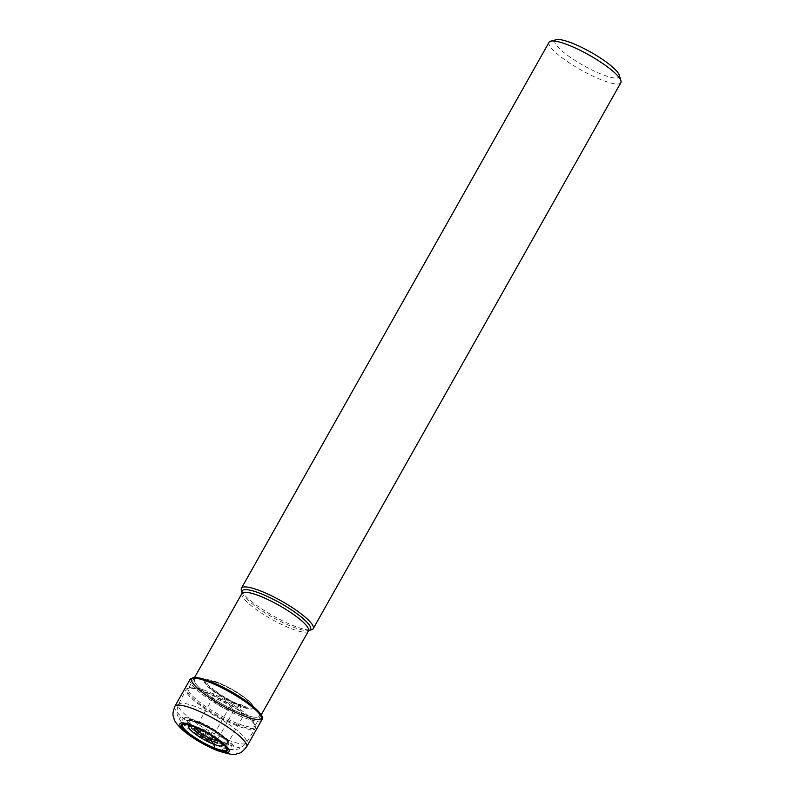 <?xml version="1.0" encoding="UTF-8"?>
<svg xmlns="http://www.w3.org/2000/svg" width="794" height="794" viewBox="0 0 794 794"><rect width="100%" height="100%" fill="white"/><g stroke="black" fill="none" stroke-linecap="round" stroke-linejoin="round"><path stroke-width="0.6" stroke-dasharray="3.97 2.98" d="M195.939 728.118A12.267 2.531 29.4 0 1 196.019 727.751A12.267 2.531 29.4 0 1 196.029 727.731A12.267 2.531 29.4 0 1 201.726 728.594A12.267 2.531 -150.6 0 1 212.713 734.609A12.267 2.531 -150.6 0 1 217.407 739.77A12.267 2.531 -150.6 0 1 217.387 739.8L233.684 710.699A12.178 2.511 -150.6 0 0 229.178 705.598A12.178 2.511 -150.6 0 0 218.161 699.544A12.178 2.511 29.4 0 0 212.464 698.74L195.532 728.118M219.918 741.338A19.106 3.94 -150.6 0 0 197.756 727.84A19.106 3.94 -150.6 0 0 193.389 726.391M195.493 721.309A28.346 5.846 29.4 0 1 229.019 741.993A28.346 5.846 29.4 0 1 218.429 745.338A28.346 5.846 29.4 0 1 184.903 724.654A28.346 5.846 29.4 0 1 195.493 721.309M194.371 720.128A31.125 6.421 -150.6 0 0 181.806 722.768A31.125 6.421 -150.6 0 0 219.551 746.519A31.125 6.421 -150.6 0 0 229.019 749.377A31.125 6.421 -150.6 0 0 227.66 739.571A31.125 6.421 -150.6 0 0 194.371 720.128M236.801 725.637A39.64 8.178 29.4 0 1 201.14 706.084A39.64 8.178 29.4 0 1 186.193 689.43A39.64 8.178 29.4 0 1 188.337 688.209A39.64 8.178 29.4 0 1 204.723 692.031A39.64 8.178 -150.6 0 1 255.192 725.875A39.64 8.178 -150.6 0 1 255.261 728.346A39.64 8.178 -150.6 0 1 236.801 725.637M241.366 590.24A41.189 8.496 -150.6 0 0 293.988 625.91A41.189 8.496 -150.6 0 0 311.526 629.771M620.848 82.695A41.189 8.496 29.4 0 1 601.634 79.936A41.189 8.496 29.4 0 1 564.465 59.53A41.189 8.496 29.4 0 1 549.081 42.251M619.221 75.083A36.861 7.603 29.4 0 1 601.961 74.418A36.861 7.603 29.4 0 1 565.973 54.151A36.861 7.603 29.4 0 1 556.435 39.7M215.928 749.625A12.972 7.116 111.5 0 0 227.412 744.067L242.617 717.091A1.37 0.754 111.5 0 0 242.815 715.493L241.892 713.617A21.994 12.069 -68.5 0 1 240.304 706.293A1.399 0.764 111.5 0 0 240.096 705.677L239.232 704.754A12.883 7.067 111.5 0 0 228.017 709.866A464.48 254.805 111.5 0 0 211.661 738.996M174.859 706.382A41.189 8.496 -150.6 0 0 190.242 723.662A41.189 8.496 -150.6 0 0 227.412 744.067A41.189 8.496 -150.6 0 0 246.636 746.817M261.831 719.84A41.189 8.496 29.4 0 1 242.617 717.091A41.189 8.496 29.4 0 1 205.448 696.685A41.189 8.496 29.4 0 1 190.064 679.406M210.36 681.48A40.117 8.268 -150.6 0 0 195.374 686.224A40.117 8.268 -150.6 0 0 242.815 715.493A40.117 8.268 -150.6 0 0 261.762 717.419M241.892 713.617A37.04 7.632 29.4 0 1 198.093 686.592A37.04 7.632 29.4 0 1 211.929 682.215A37.04 7.632 29.4 0 1 222.886 687.128A37.04 7.632 29.4 0 1 256.839 717.23A37.04 7.632 29.4 0 1 201.011 689.381A37.04 7.632 29.4 0 1 222.886 687.128A37.04 7.632 29.4 0 1 238.22 695.772A37.04 7.632 29.4 0 1 247.629 715.652A37.04 7.632 29.4 0 1 194.887 682.324A37.04 7.632 29.4 0 1 238.22 695.772A37.04 7.632 29.4 0 1 259.33 714.64A37.04 7.632 29.4 0 1 241.892 713.617M240.304 706.293A28.147 5.806 29.4 0 1 212.276 690.383A28.147 5.806 29.4 0 1 206.073 679.694A28.147 5.806 29.4 0 1 217.526 682.423A28.147 5.806 -150.6 0 1 253.296 706.303A28.147 5.806 -150.6 0 1 240.304 706.293M218.013 682.532A27.294 5.627 -150.6 0 0 207.82 685.758A27.294 5.627 -150.6 0 0 240.096 705.677A27.294 5.627 -150.6 0 0 250.299 702.452A27.294 5.627 -150.6 0 0 218.013 682.532M239.232 704.754A25.13 5.181 29.4 0 1 209.507 686.413A25.13 5.181 29.4 0 1 218.896 683.436A25.13 5.181 29.4 0 1 248.621 701.777A25.13 5.181 29.4 0 1 239.232 704.754M228.017 709.866A12.178 2.511 29.4 0 1 217.06 703.861A12.178 2.511 29.4 0 1 212.464 698.74C215.432 687.336 212.157 690.165 212.345 688.12C212.266 689.301 229.327 701.112 237.724 703.712L242.835 705.3C241.187 706.521 241.912 702.253 233.684 710.699A12.178 2.511 -150.6 0 1 228.017 709.866M199.691 729.1A13.667 2.819 29.4 0 1 200.396 729.368A13.667 2.819 29.4 0 1 202.004 730.033A13.667 2.819 29.4 0 1 202.023 730.043A13.667 2.819 29.4 0 1 212.326 735.849A13.667 2.819 29.4 0 1 212.335 735.859A13.667 2.819 29.4 0 1 214.34 737.348L199.701 729.1M197.756 727.84A43.422 23.82 111.5 0 0 200.396 729.368M185.24 724.237A25.229 5.201 29.4 0 1 194.451 726.718A25.229 5.201 -150.6 0 1 225.992 747.194C219.204 738.956 209.348 732.227 196.416 726.986L185.24 724.237M199.641 722.242A21.071 4.347 29.4 0 1 224.563 737.616A21.071 4.347 29.4 0 1 216.693 740.107A21.071 4.347 29.4 0 1 191.781 724.733A21.071 4.347 29.4 0 1 199.641 722.242M198.738 722.183A22.391 4.615 -150.6 0 0 189.071 720.168A22.391 4.615 -150.6 0 0 195.334 729.081A22.391 4.615 -150.6 0 0 216.931 741.199A22.391 4.615 -150.6 0 0 217.01 741.229A22.391 4.615 -150.6 0 0 227.471 741.814A22.391 4.615 -150.6 0 0 198.818 722.212A22.391 4.615 -150.6 0 0 198.738 722.183M198.053 722.669A23.165 4.774 29.4 0 1 198.103 722.679A23.165 4.774 29.4 0 1 227.709 742.946A23.165 4.774 29.4 0 1 216.802 742.311A23.165 4.774 29.4 0 1 216.762 742.291A23.165 4.774 29.4 0 1 194.441 729.765A23.165 4.774 29.4 0 1 187.98 720.555A23.165 4.774 29.4 0 1 198.053 722.669M197.289 722.689A24.336 5.022 -150.6 0 0 188.188 725.557A24.336 5.022 -150.6 0 0 216.941 743.303A24.336 5.022 -150.6 0 0 216.98 743.323A24.336 5.022 -150.6 0 0 226.082 740.465A24.336 5.022 -150.6 0 0 197.339 722.709A24.336 5.022 -150.6 0 0 197.289 722.689M228.225 740.107A38.985 8.039 -150.6 0 0 246.378 742.767A38.985 8.039 -150.6 0 0 231.967 726.441A38.985 8.039 -150.6 0 0 196.684 707.047A38.985 8.039 -150.6 0 0 178.461 704.496A38.985 8.039 -150.6 0 0 193.16 720.873A38.985 8.039 -150.6 0 0 228.225 740.107M236.84 724.724A38.817 8.009 29.4 0 1 236.791 724.704A38.817 8.009 29.4 0 1 198.371 702.958A38.817 8.009 29.4 0 1 189.339 688.051A38.817 8.009 29.4 0 1 205.328 691.773A38.817 8.009 29.4 0 1 205.378 691.792A38.817 8.009 29.4 0 1 254.814 724.942A38.817 8.009 29.4 0 1 236.84 724.724M206.222 690.899A38.201 7.88 -150.6 0 0 188.446 688.368A38.201 7.88 -150.6 0 0 202.708 704.387A38.201 7.88 -150.6 0 0 237.178 723.314A38.201 7.88 -150.6 0 0 237.227 723.334A38.201 7.88 -150.6 0 0 255.003 725.875A38.201 7.88 -150.6 0 0 240.741 709.846A38.201 7.88 -150.6 0 0 206.271 690.919A38.201 7.88 -150.6 0 0 206.222 690.899M308.479 630.972A38.201 7.88 29.4 0 1 290.703 628.431A38.201 7.88 29.4 0 1 290.654 628.411A38.201 7.88 29.4 0 1 256.184 609.494A38.201 7.88 29.4 0 1 241.922 593.465M242.14 592.8L242.12 592.721A39.214 8.089 -150.6 0 0 242.14 592.8A39.214 8.089 -150.6 0 0 292.242 626.754A39.214 8.089 -150.6 0 0 292.291 626.774A39.214 8.089 -150.6 0 0 308.935 630.436A39.214 8.089 -150.6 0 0 309.015 630.416L308.935 630.436M238.22 695.772C250.755 704.625 256.125 708.754 254.328 708.149L253.296 706.303C247.063 697.896 235.252 689.946 217.854 682.433L203.949 679.763L212.316 682.383L222.886 687.128M217.328 740.405L217.407 739.77M199.443 722.113C192.555 719.88 189.101 719.235 189.071 720.168L187.98 720.555C189.577 720.982 185.707 718.888 197.418 722.768C210.847 727.284 229.813 742.291 227.709 742.946L227.471 741.814C228.841 739.492 212.048 726.56 199.443 722.113M229.019 749.377L235.937 749.516C237.684 748.603 239.371 750.747 246.378 742.767L255.261 728.346M181.806 722.768L178.094 716.922C177.975 714.957 175.266 714.63 178.461 704.496L186.193 689.43M261.166 714.947L255.003 725.875L254.814 724.942L255.192 725.875M194.599 677.441L188.446 688.368L189.339 688.051L188.337 688.209"/><path stroke-width="1.19" d="M217.129 740.058A12.267 2.531 -150.6 0 1 211.661 738.996A12.267 2.531 29.4 0 1 195.939 728.118M193.389 726.391A19.106 3.94 -150.6 0 0 192.079 731.492A19.106 3.94 -150.6 0 0 213.219 744.038A19.106 3.94 -150.6 0 0 219.918 741.338M211.661 738.996A1.826 1.002 111.5 0 0 211.452 740.961A43.422 23.82 111.5 0 0 213.219 744.038A13.558 7.434 -68.5 0 1 214.866 748.107A2.273 1.241 111.5 0 0 215.154 748.811A26.301 5.419 29.4 0 1 184.049 729.617A26.301 5.419 29.4 0 1 193.875 726.51A26.301 5.419 29.4 0 1 224.98 745.705A26.301 5.419 29.4 0 1 215.154 748.811L215.928 749.625A28.217 5.816 -150.6 0 0 226.469 746.291A28.217 5.816 -150.6 0 0 193.101 725.696A28.217 5.816 -150.6 0 0 182.56 729.031A28.217 5.816 -150.6 0 0 215.928 749.625M261.166 714.947L308.479 630.972A38.201 7.88 29.4 0 0 294.217 614.943A38.201 7.88 29.4 0 0 259.747 596.016A38.201 7.88 29.4 0 0 259.698 595.996A38.201 7.88 29.4 0 0 241.922 593.465L242.12 592.701A39.214 8.089 -150.6 0 1 260.452 593.485A39.214 8.089 -150.6 0 1 260.511 593.505A39.214 8.089 -150.6 0 1 298.693 614.993A39.214 8.089 -150.6 0 1 309.015 630.416L311.526 629.771A41.189 8.496 -150.6 0 0 313.213 628.669A41.189 8.496 -150.6 0 0 297.829 611.39A41.189 8.496 -150.6 0 0 260.66 590.984A41.189 8.496 -150.6 0 0 241.436 588.225A41.189 8.496 -150.6 0 0 241.366 590.24L242.14 592.8M241.436 588.225L549.081 42.251A41.189 8.496 29.4 0 1 550.768 41.149A41.189 8.496 29.4 0 1 568.296 45.01A41.189 8.496 29.4 0 1 620.918 80.68A41.189 8.496 29.4 0 1 620.848 82.695L313.213 628.669M550.768 41.149L556.435 39.7A36.861 7.603 29.4 0 1 572.127 43.154A36.861 7.603 29.4 0 1 619.221 75.083L620.918 80.68M194.083 709.141A41.189 8.496 -150.6 0 0 174.859 706.382L190.064 679.406A41.189 8.496 29.4 0 1 209.279 682.165A41.189 8.496 29.4 0 1 246.448 702.561A41.189 8.496 29.4 0 1 261.831 719.84L246.636 746.817A41.189 8.496 -150.6 0 0 231.252 729.537A41.189 8.496 -150.6 0 0 194.083 709.141M213.219 744.038A43.422 23.82 -68.5 0 1 211.452 740.961A13.667 2.819 29.4 0 1 195.473 731.175A13.667 2.819 29.4 0 1 199.691 729.1M214.866 748.107A25.229 5.201 29.4 0 1 188.853 733.15A25.229 5.201 29.4 0 1 185.24 724.237L194.123 726.669C209.408 733.428 220.027 740.276 225.992 747.194A25.229 5.201 -150.6 0 1 214.866 748.107M261.762 717.419A40.117 8.268 -150.6 0 0 238.845 696.169A40.117 8.268 -150.6 0 0 191.9 681.599A40.117 8.268 -150.6 0 0 249.028 717.697A40.117 8.268 -150.6 0 0 238.845 696.169A40.117 8.268 -150.6 0 0 222.231 686.81A40.117 8.268 -150.6 0 0 198.54 689.242A40.117 8.268 -150.6 0 0 259.003 719.404A40.117 8.268 -150.6 0 0 222.231 686.81A40.117 8.268 -150.6 0 0 210.36 681.48M217.407 739.77L217.328 740.405L214.33 737.338A13.667 2.819 29.4 0 1 211.452 740.961M190.064 679.406L194.431 677.441C195.989 677.739 195.612 676.24 210.331 681.47L222.886 687.128M196.029 727.731L195.532 728.118L200.416 729.368M174.859 706.382C171.315 715.841 173.866 716.942 174.065 718.957C174.491 721.339 177.628 725.259 183.464 730.728C193.349 738.767 204.673 745.397 217.417 750.638C229.059 754.3 235.352 755.422 236.284 754.022C238.111 753.139 240.383 754.757 246.636 746.817M261.831 719.84C265.533 717.409 257.871 709.518 238.845 696.169L238.22 695.772M241.922 593.465L194.599 677.441M308.479 630.972L308.935 630.436"/></g></svg>
